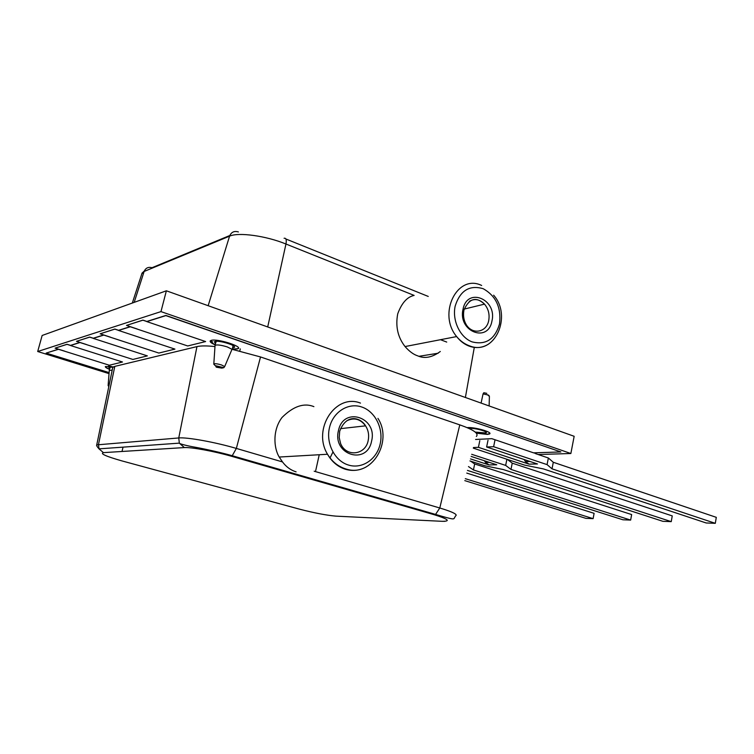 <?xml version="1.0" encoding="UTF-8"?>
<svg xmlns="http://www.w3.org/2000/svg" width="754" height="754" viewBox="0 0 754 754"><rect width="100%" height="100%" fill="white"/><g stroke="black" fill="none" stroke-linecap="round" stroke-linejoin="round"><path stroke-width="1.13" d="M464.794 480.618L585.943 518.366L593.115 518.639L594.105 513.333L466.764 473.097M593.115 518.639L465.303 478.667M475.331 432.099L486.085 432.984C488.686 431.797 475.529 427.989 470.345 428.442M232.609 347.867L234.381 347.377C236.794 345.549 219.301 340.158 215.107 341.449L214.353 341.826L215.54 343.532M112.893 367.255L109.189 367.094L108.765 367.311L109.839 368.452M538.111 454.511L570.863 453.512L574.162 436.293L166.37 290.799L42.149 335.473L37.7 351.515L109.038 373.626M166.37 290.799L160.97 311.609L37.7 351.515M570.863 453.512L160.97 311.609M70.49 345.445L67.021 344.352L55.099 348.141L64.552 351.11M55.099 348.141L67.04 344.276L70.508 345.379L79.896 342.429M108.472 366.142L111.366 366.482M93.27 338.31L89.669 337.142L76.474 341.336L86.314 344.484M76.474 341.336L89.688 337.066L93.289 338.235L103.713 334.964M118.576 330.375L114.815 329.13L100.15 333.805L110.404 337.151M100.15 333.805L114.834 329.055L118.595 330.299L130.225 326.661M146.851 321.534L142.902 320.186L126.502 325.408L137.2 328.989M126.502 325.408L142.921 320.111L146.87 321.449L165.871 315.445L560.872 451.948L165.833 315.606L146.832 321.609L205.616 341.562L187.708 345.963L130.31 326.774L118.557 330.45L174.928 349.111L158.868 353.061L103.798 335.078L93.251 338.376L147.369 355.888L132.883 359.451L79.981 342.533L70.471 345.511L122.487 362.005L109.349 365.238L58.482 349.281L46.182 353.089L109.123 372.617M210.8 342.391L212.647 341.864L210.178 341.025M212.628 341.948L210.149 341.1M533.747 452.824L536.169 453.644L533.945 452.815M210.969 342.344L215.182 344.691M232.383 349.055L237.227 348.989L238.518 348.244M232.355 349.206L238.339 348.621C241.761 346.086 217.19 338.499 211.337 340.337L210.291 340.855C209.669 341.826 211.28 343.155 215.135 344.842M476.339 433.013L487.376 434.266L489.846 433.484M476.5 433.192L487.348 434.408L489.516 433.955C493.201 432.296 474.577 426.924 467.395 427.603M105.343 366.576C105.4 367.226 106.814 368.103 109.594 369.224M113.477 366.859L105.371 366.529C105.07 367.16 106.465 368.103 109.547 369.347M475.576 439.478L491.796 438.658L533.559 452.834L560.872 451.948M58.407 349.187L46.182 353.089M469.949 460.939L484.992 465.802L503.201 469.525L662.87 521.316L671.249 521.636L672.248 515.896L512.23 463.163L510.976 469.412L505.661 465.406L506.895 459.261M507.376 459.422L512.23 463.163M471.693 454.304L505.661 465.406M671.249 521.636L510.976 469.412M471.137 456.434L496.745 464.775L489.035 464.926L470.487 458.913M489.035 464.926L485.529 462.485L484.379 460.741M495.01 439.893L493.625 446.707L486.622 446.99L488.008 440.232M473.305 448.149L524.426 465.058L543.511 468.941L706.187 522.974L715.301 523.323L716.3 517.338L553.295 462.277L552.022 468.828L547.074 464.624L548.365 457.989L553.295 462.277M535.613 453.663L548.365 457.989M473.465 447.537L478.422 447.329L479.808 440.628M493.625 446.707L547.074 464.624M715.301 523.323L552.022 468.828M486.622 446.99L537.461 463.964L529.016 464.134L478.422 447.329M529.016 464.134L525.425 461.571L524.115 459.506M467.471 470.421L622.908 519.779L630.655 520.081L631.645 514.567L474.671 463.964L473.437 469.949L468.479 466.566M470.684 461.184L474.671 463.964M630.655 520.081L473.437 469.949M476.368 436.443C479.054 433.531 473.521 429.676 459.78 424.87L260.535 356.953L232.015 349.281L227.227 346.915C221.205 345.068 217.152 344.531 215.06 345.285L215.013 345.973M332.929 452.08L329.969 458.055M214.975 346.557C206.794 345.7 200.79 345.709 196.954 346.604L114.806 366.387L112.77 367.387L112.544 368.517M112.214 370.082L109.283 370.487M296.105 471.863C290.714 470.166 286.181 466.858 282.505 461.938L279.216 457.037C273.598 447.857 272.543 429.874 282.043 417.452C293.372 406.227 303.985 402.617 313.89 406.632M221.836 368.122L216.455 367.226C215.022 366.19 216.2 366.152 220.008 367.113L221.836 368.122L223.797 367.679L224.673 366.585L232.015 349.281M434.21 514.718L231.101 456.151C214.296 451.297 191.318 447.094 184.353 447.574L103.439 452.636C99.83 453.597 105.965 456.349 121.856 460.882L299.668 509.204C314.343 512.984 326.388 515.293 335.822 516.132L442.174 521.316C450.958 521.325 448.31 519.129 434.21 514.718L435.558 514.416C454.436 520.053 452.871 518.922 454.04 518.582L455.539 515.943C458.083 514.596 452.834 511.947 439.789 507.989L459.78 424.87M282.505 461.938L236.351 448.423C215.248 442.174 187.039 437.075 178.755 437.951L196.954 346.604M184.353 447.574L179.348 443.154L178.755 437.951L96.748 444.888L112.77 367.387M470.515 427.65L470.223 429.054M240.281 348.895L239.763 350.996M440.298 351.496C432.127 357.5 424.568 358.942 417.622 355.813C413.494 354.484 409.309 351.392 405.049 346.557C397.782 337.245 395.341 326.322 397.735 313.787C401.712 303.004 407.179 296.878 414.135 295.417L285.954 244.013L267.708 326.963M481.09 403.088L483.06 393.89L483.823 392.73L486.782 393.352M141.827 273.787L144.137 271.459L229.574 236.153C238.434 232.034 266.03 235.813 285.954 244.013C286.699 239.791 286.077 237.878 284.079 238.273M142.054 273.089L132.327 303.042M213.957 364.465L213.816 363.89C215.126 363.466 217.68 363.824 221.488 364.955L224.673 366.585M366.105 466.98C359.573 470.553 352.731 471.325 345.558 469.308C337.952 466.914 331.939 461.891 327.519 454.257C312.005 428.998 335.784 393.136 360.478 403.098M361.666 406.971C375.143 411.373 383.682 428.536 380.204 443.842C376.934 459.205 362.269 469.29 348.593 465.086C334.861 461.118 325.719 443.484 329.451 427.754C332.966 411.948 348.235 402.334 361.666 406.971M371.581 441.109C367.179 465.586 332.175 455.067 338.452 430.609C343.409 405.859 377.858 417.348 371.581 441.109M346.529 420.958C353.871 417.226 360.224 418.847 365.577 425.84C368.386 430.308 369.253 435.199 368.188 440.496C365.615 455.086 346.209 457.489 340.619 443.578L339.215 437.659L339.677 431.326M339.715 431.203C346.567 412.985 360.789 417.669 365.577 425.84L340.516 428.658M313.805 479.271L314.541 479.478M315.719 470.6L319.234 454.728M108.142 385.652L109.066 385.322M231.101 456.151L232.241 455.718L236.351 448.423L260.535 356.953M179.348 443.154C179.056 443.748 187.548 445.982 196.228 447.414C205.927 449.177 222.713 452.975 232.232 455.718L435.558 514.416L439.789 507.989L314.182 471.212M103.439 452.636L99.01 448.875L98.501 444.445L114.806 366.387M122.007 451.476L123.053 447.15M442.174 521.316L444.803 521.334M179.339 443.135L99 448.856C96.974 446.547 96.22 445.218 96.748 444.888M489.12 405.954L489.403 396.406L487.687 394.926L483.06 393.89M488.309 344.248C482.268 347.943 475.802 348.546 468.913 346.039C464.219 344.201 460.128 341.044 456.641 336.576C437.282 313.532 457.48 273.448 481.655 285.474M472.004 341.854C460.025 337.349 451.995 320.469 455.171 306.096C460.138 290.544 469.469 284.739 483.163 288.697C495.991 295.898 501.438 307.67 499.506 324.013C494.907 339.357 485.736 345.304 472.004 341.854M463.031 309.272C467.235 286.614 497.338 299.272 491.957 320.959C488.196 343.419 457.65 331.572 463.031 309.272M469.327 301.336C474.652 298.311 479.714 299.244 484.511 304.135L484.511 304.135C488.385 308.848 489.789 314.286 488.724 320.469C486.716 332.382 472.466 335.172 466.208 324.606C463.729 320.327 462.975 315.521 463.936 310.177M440.506 339.696L446.726 342.071M134.184 302.382L144.137 271.459C145.645 267.962 148.274 266.718 152.025 267.717L229.81 235.502M238.396 231.94C234.192 230.705 231.252 232.1 229.574 236.153L208.151 305.709M474.294 347.406L465.388 397.49M285.898 238.999L428.253 296.435M486.217 432.344L486.085 432.984M485.529 462.485L489.44 462.391M525.425 461.571L529.987 461.467M223.797 367.679L215.088 365.586L213.816 363.89L215.06 345.285M233.052 345.558L232.326 349.347M279.216 457.037L327.519 454.257C332.118 461.787 338.367 466.735 346.256 469.073C372.033 477.489 393.06 441.42 377.933 418.376M216.219 341.308L214.965 345.379M110.31 367.01L109.264 370.223M108.783 386.698L108.124 385.426L109.311 370.167M489.044 395.548L487.697 394.757M493.625 295.182C512.541 316.303 494.643 356.227 469.478 345.832C464.577 344.06 460.298 340.978 456.641 336.576L405.049 346.557M463.993 309.932C469.252 298.292 476.094 296.36 484.511 304.135L464.21 309.083M438.197 353.221L419.036 356.293M144.297 271.035L142.063 273.08"/></g></svg>
